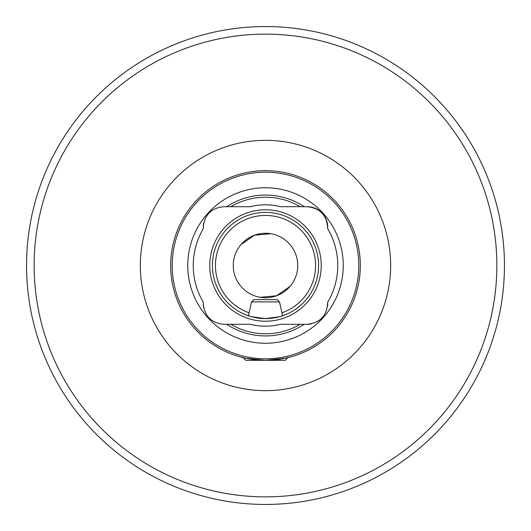 <?xml version="1.0" encoding="UTF-8"?>
<svg xmlns="http://www.w3.org/2000/svg" width="531" height="531" viewBox="0 0 531 531"><rect width="100%" height="100%" fill="white"/><g stroke="black" fill="none" stroke-linecap="round" stroke-linejoin="round"><path stroke-width="0.8" d="M245.587 314.724L248.428 315.779L251.502 301.913L279.498 301.913L282.572 315.779L285.412 314.724L279.578 316.702L265.507 318.6L251.409 316.695L245.587 314.724M292.05 356.527L287.908 357.635L285.22 360.323L245.78 360.323L243.092 357.635L238.95 356.527L246.118 358.319L265.414 360.323L284.835 358.332L292.05 356.527M203.346 228.649L203.3 227.195A20.483 20.483 0 0 0 203.346 228.649A72.256 72.256 0 0 0 203.346 302.351A20.483 20.483 0 0 0 203.678 307.741M203.678 223.252A20.483 20.483 0 0 0 203.3 227.195C204.554 214.75 211.378 207.92 223.777 206.712L226.71 206.712A70.431 70.431 0 0 1 304.29 206.712L307.223 206.712C320.319 208.165 327.129 215.473 327.654 228.649A72.256 72.256 0 0 1 327.654 302.351C327.129 315.527 320.319 322.841 307.223 324.288L304.29 324.288A70.431 70.431 0 0 1 226.71 324.288L223.777 324.288C211.378 323.074 204.554 316.25 203.3 303.805L203.346 302.351M360.323 265.5A94.823 94.823 0 0 1 265.5 360.323A94.823 94.823 0 0 1 170.677 265.5A94.823 94.823 0 0 1 265.5 170.677A94.823 94.823 0 0 1 360.323 265.5M212.4 265.5A53.1 53.1 0 0 1 265.5 212.4A53.1 53.1 0 0 1 318.6 265.5A53.1 53.1 0 0 1 265.5 318.6A53.1 53.1 0 0 1 212.4 265.5M209.772 265.5A55.728 55.728 0 0 1 265.5 209.772A55.728 55.728 0 0 1 321.228 265.5A55.728 55.728 0 0 1 265.5 321.228A55.728 55.728 0 0 1 209.772 265.5M187.748 265.5A77.752 77.752 0 0 1 265.5 187.748A77.752 77.752 0 0 1 343.252 265.5A77.752 77.752 0 0 1 265.5 343.252A77.752 77.752 0 0 1 187.748 265.5M358.803 265.5A93.303 93.303 0 0 1 265.5 358.803A93.303 93.303 0 0 1 172.197 265.5A93.303 93.303 0 0 1 265.5 172.197A93.303 93.303 0 0 1 358.803 265.5M290.059 286.388L276.538 295.794L260.117 297.287L276.512 295.8L290.059 286.388M240.941 244.612L254.462 235.206L270.883 233.713L254.482 235.2L240.941 244.612M504.45 265.5A238.95 238.95 0 0 1 265.5 504.45A238.95 238.95 0 0 1 26.55 265.5A238.95 238.95 0 0 1 265.5 26.55A238.95 238.95 0 0 1 504.45 265.5A238.95 238.95 0 0 0 265.5 26.55A238.95 238.95 0 0 0 26.55 265.5M233.262 265.5A32.238 32.238 0 0 1 265.5 233.262A32.238 32.238 0 0 1 297.738 265.5A32.238 32.238 0 0 1 265.5 297.738A32.238 32.238 0 0 1 233.262 265.5M304.29 324.288L300.207 324.288A68.273 68.273 0 0 1 230.793 324.288L226.71 324.288M300.207 324.288L280.554 324.288A60.687 60.687 0 0 1 250.446 324.288L230.793 324.288M226.71 206.712L230.793 206.712A68.273 68.273 0 0 1 300.207 206.712L307.223 206.712A20.483 20.483 0 0 1 327.654 228.649M230.793 206.712L250.446 206.712A60.687 60.687 0 0 1 280.554 206.712L300.207 206.712M307.223 324.288A20.483 20.483 0 0 0 311.325 323.877M327.527 306.48A20.483 20.483 0 0 0 327.654 302.351M251.502 301.913L253.778 299.637L277.222 299.637L279.498 301.913M140.337 265.5A125.163 125.163 0 0 1 265.5 140.337A125.163 125.163 0 0 1 390.663 265.5A125.163 125.163 0 0 1 265.5 390.663A125.163 125.163 0 0 1 140.337 265.5M249.085 312.799A50.067 50.067 0 0 1 265.5 215.433A50.067 50.067 0 0 1 281.915 312.799M496.863 265.5A231.363 231.363 0 0 1 265.5 496.863A231.363 231.363 0 0 1 34.137 265.5A231.363 231.363 0 0 1 265.5 34.137A231.363 231.363 0 0 1 496.863 265.5"/></g></svg>
